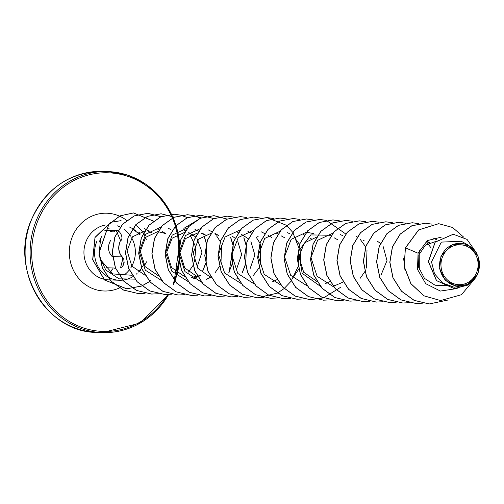 <?xml version="1.0" encoding="UTF-8"?>
<svg xmlns="http://www.w3.org/2000/svg" width="504" height="504" viewBox="0 0 504 504"><rect width="100%" height="100%" fill="white"/><g stroke="black" fill="none" stroke-linecap="round" stroke-linejoin="round"><path stroke-width="0.76" d="M110.218 272.45A33.415 31.091 92 0 0 112.6 268.859M110.143 272.393A33.415 31.091 92 0 0 112.436 268.934M120.632 240.364C117.602 246.639 118.163 252.334 122.327 257.456A0.605 0.347 -46 0 0 122.27 256.92C119.102 253.386 118.163 248.938 119.448 243.577M110.584 240.471L109.223 243.212C107.743 248.51 108.725 252.958 112.178 256.561L112.108 256.523C107.938 251.786 107.402 246.45 110.515 240.521M109.166 228.942A33.415 31.091 92 0 0 108.751 228.457M442.562 256.725A19.971 18.579 -88 0 1 467.088 246.443A19.971 18.579 -88 0 1 476.532 272.746A19.971 18.579 -88 0 1 452.006 283.027A19.971 18.579 -88 0 1 442.562 256.725M441.346 256.152A21.401 19.914 -88 0 1 467.63 245.133A21.401 19.914 -88 0 1 477.754 273.319A21.401 19.914 -88 0 1 451.471 284.338A21.401 19.914 -88 0 1 441.346 256.152M477.118 275.216L467.384 284.609L455.566 286.02L445.082 280.041L439.582 268.72L440.981 256.026L452.781 244.264L468.802 245.435L478.069 256.208L478.8 270.887L477.118 275.216L467.863 285.069L454.236 288.597L436.552 280.608L428.476 261.62L435.217 242.153L453.272 234.247L467.038 239.4L476.324 252.699M135.022 226.107L133.711 229.125L129.251 226.92M135.866 230.7L132.609 228.885L140.049 234.7M146.532 261.828L144.44 265.665M140.641 270.144L138.165 272.16M132.206 275.279L112.707 273.918L99.817 258.892M96.768 241.548A27.638 25.71 92 0 0 107.043 276.4M107.239 276.526A27.638 25.71 92 0 0 119.284 280.249A27.638 25.71 92 0 0 133.037 276.551M136.307 274.144A27.638 25.71 92 0 0 137.031 273.496M138.795 271.7A27.638 25.71 92 0 0 141.511 268.09M141.58 267.983A27.638 25.71 92 0 0 142.67 266.081M143.558 264.228A27.638 25.71 92 0 0 143.772 263.712M447.728 285.737L435.084 285.214L424.437 278.334L418.566 267.126L418.862 254.98L425.433 245.133L435.727 241.479M431.172 248.031L426.138 241.454L430.183 243.048L426.642 241.069M377.32 241.151L380.507 243.445M383.097 246.336L386.996 260.599L380.955 275.253M316.984 281.459L303.685 272.248L298.897 256.927L304.246 242.991L316.361 237.239M241.605 234.467L248.333 238.738M250.923 241.624L254.867 254.999L249.946 269.086M231.934 235.966L235.04 238.184M237.712 241.151L241.649 254.526L236.729 268.619M211.119 277.647L197.87 268.367L193.164 253.021L198.582 239.135L210.735 233.465M214.666 233.906L218.717 235.494L215.17 233.522M198.028 277.213L184.703 267.958L179.953 252.605L185.359 238.676L197.518 232.993M201.449 233.434L205.5 235.022L201.953 233.056M193.221 278.92L200.939 275.329L191.111 277.553M184.817 276.74L171.486 267.492L166.729 252.145L172.148 238.203L184.306 232.52M188.238 232.968L192.282 234.555L195.47 236.842M196.875 238.266L202.009 252.076L197.077 267.202M158.376 275.795L145.083 266.591L140.295 251.269L145.637 237.334L157.752 231.582M157.872 231.582L165.847 233.61L162.301 231.638M145.158 275.323L131.84 266.087L127.077 250.734L132.489 236.792L144.654 231.109M148.585 231.55L152.006 232.791M100.46 240.099L98.979 255.515L105.771 269.993L119.064 278.838L134.921 279.128M170.995 229.603L168.538 228.444M160.971 227.058L145.757 234.203L139.154 251.528L145.328 270.207L161.916 280.753M188.446 272.072L192.969 265.558M194.531 261.941L195.867 247.401L190.14 234.927M198.658 231.223L194.979 229.383M187.406 227.997L172.192 235.135L165.589 252.466L171.763 271.152L188.345 281.698M206.426 279.386L210.628 276.828M214.874 273.011L219.404 266.503M220.966 262.88L221.609 245.284M220.254 241.618L216.575 235.866M211.875 231.695L208.196 229.856M200.743 228.469L185.472 235.538L178.813 252.869L184.962 271.599L201.562 282.171M252.863 276.104L259.056 267.914M260.618 264.298L260.599 244.705M259.963 243.167L256.227 237.283M251.528 233.113L247.848 231.273M240.276 229.887L225.055 237.025L218.459 254.35L224.639 273.048L241.214 283.582M264.745 233.585L261.066 231.739M253.493 230.359L238.298 237.472L231.676 254.753L237.793 273.439L254.306 284.029M294.178 275.839L298.777 269.186M300.271 265.709L300.913 248.1M299.615 244.585L293.971 236.735M289.951 233.843L287.5 232.684M279.928 231.298L264.726 238.423L258.111 255.692L264.222 274.371L280.734 284.968M313.935 233.629L306.476 232.243M306.363 232.243L291.161 239.368L284.546 256.631L290.657 275.31L307.169 285.913M329.603 235.255L310.792 234.908L298.507 251.219L302.167 273.3L320.519 286.411M333.131 286.14L337.957 284.407M342.815 235.733L340.364 234.568M332.798 233.188L317.596 240.307L310.981 257.582L317.085 276.249L333.604 286.858M360.266 278.202L364.789 271.688M366.358 268.059L366.994 250.463M365.639 246.803L360.058 239.098M419.315 269.697L419.208 250.362M437.195 240.061L432.886 237.869M403.654 258.508L405.065 271.013M441.34 237.119L427.304 240.597L418.081 253.235L417.482 269.394L425.767 283.708L440.383 291.06L457.191 288.521M468.802 245.429L461.286 241.252L441.34 242.096L431.519 261.904L434.511 273.785L442.669 283.053L454.192 287.248L467.384 284.609M440.515 300.548L424.059 295.842L410.943 283.689L404.227 266.477L405.411 247.874L404.114 266.471L410.836 283.683L423.946 295.842L440.565 300.548M453.216 234.24L435.109 242.147L428.362 261.62L436.445 280.602L454.18 288.59M440.622 300.548L461.45 294.714L475.133 278.41M463.793 237.233L452.567 227.48L438.707 223.688L418.698 229.912L405.518 247.88L418.081 253.235M99.238 242.052L101.802 235.998M405.411 247.874L418.591 229.912L438.65 223.681M429.169 303.956L414.061 300.346L401.398 291.161L392.925 277.78L389.794 262.244L392.37 246.916L400.126 234.121L411.762 225.792L425.426 223.215M415.951 303.484L400.844 299.874L388.181 290.688L379.701 277.307L376.576 261.771L379.153 246.437L386.914 233.642L398.551 225.319L412.222 222.743M402.746 303.011L387.639 299.408L374.97 290.222L366.49 276.841L363.359 261.305L365.935 245.971L373.697 233.169L385.333 224.847L399.011 222.27M389.523 302.545L374.415 298.935L361.752 289.75L353.272 276.368L350.141 260.839L352.718 245.505L360.473 232.703L372.109 224.381L385.781 221.798M376.299 302.072L361.192 298.462L348.529 289.271L340.055 275.896L336.924 260.36L339.501 245.026L347.262 232.231L358.892 223.908L372.563 221.325M363.088 301.6L347.981 297.99L335.317 288.805L326.838 275.423L323.707 259.888L326.283 244.553L334.045 231.752L345.681 223.436L359.358 220.853M349.877 301.127L334.769 297.524L322.1 288.338L313.62 274.957L310.495 259.421L313.066 244.087L320.827 231.286L332.464 222.963L346.135 220.38M336.653 300.655L321.546 297.051L308.883 287.86L300.403 274.485L297.278 258.949L299.849 243.615L307.604 230.819L319.24 222.497L332.854 219.908L339.444 220.853M323.429 300.182L308.322 296.572L295.659 287.387L287.185 274.006L284.061 258.47L286.631 243.142L294.393 230.341L306.029 222.018L319.7 219.442M310.225 299.716L295.117 296.106L282.448 286.921L273.968 273.54L270.843 258.004L273.414 242.67L281.175 229.868L292.818 221.546L306.432 218.969L313.009 219.914M297.007 299.244L281.9 295.634L269.231 286.448L260.751 273.073L257.626 257.538L260.196 242.203L267.958 229.402L279.594 221.08L293.208 218.497L299.792 219.442M283.777 298.771L268.676 295.161L256.013 285.97L247.533 272.595L244.409 257.059L246.979 241.731L254.741 228.929L266.37 220.607L279.985 218.024L286.631 218.982M270.56 298.299L255.459 294.689L242.796 285.497L234.316 272.122L231.191 256.586L233.768 241.252L241.523 228.457L253.159 220.135L266.78 217.552L286.354 225.244M286.404 225.288L292.717 232.294M292.767 232.369L299.124 248.516L298.173 266.496M298.103 266.729L291.029 281.276M290.966 281.352L284.149 288.534M284.092 288.578L277.37 293.114M277.313 293.139L257.305 297.826L242.254 294.223L229.585 285.037L221.099 271.656L217.974 256.12L220.55 240.78L228.306 227.984L239.948 219.662L253.619 217.085M244.138 297.354L229.03 293.75L216.367 284.565L207.887 271.183L204.756 255.648L207.327 240.32L215.088 227.518L226.718 219.196L240.389 216.613M230.908 296.881L215.806 293.278L203.143 284.086L194.664 270.705L191.539 255.175L194.116 239.841L201.871 227.046L213.507 218.723L227.121 216.14L233.762 217.098M217.703 296.415L202.595 292.805L189.926 283.613L181.446 270.238L178.322 254.703L180.898 239.368L188.66 226.567L200.296 218.245L213.91 215.668L227.077 219.095M243.804 237.781L245.946 244.925M246.311 246.96L245.732 262.855M245.303 264.613L242.04 273.13M204.492 295.942L189.384 292.339L176.715 283.147L168.235 269.772L165.104 254.23L167.681 238.896L175.442 226.101L187.078 217.778L200.693 215.195L213.86 218.623M230.586 237.315L232.779 244.692M233.094 246.488L232.514 262.382M232.086 264.14L228.822 272.658M191.262 295.47L176.161 291.86L163.498 282.675L155.018 269.293L151.887 253.764L154.463 238.43L162.219 225.634L173.855 217.306L187.469 214.723L194.059 215.668M194.109 215.681L200.586 218.125M178.038 294.998L162.937 291.388L150.274 282.196L141.794 268.821L138.669 253.285L141.246 237.951L149.008 225.156L160.637 216.833L174.258 214.25L180.841 215.195M180.898 215.214L187.368 217.652M204.158 236.376L206.3 243.514M206.659 245.549L206.086 261.437M205.588 263.428L202.394 271.7M164.839 294.525L149.732 290.921L137.063 281.73L128.583 268.355L125.452 252.813L128.029 237.478L135.79 224.683L147.426 216.361L161.047 213.778L174.151 217.18M151.622 294.053L136.515 290.449L123.845 281.264L115.366 267.882L112.235 252.347L114.811 237.012L122.567 224.217L134.203 215.895L147.823 213.305L160.99 216.739M177.717 235.425L179.651 260.492M179.216 262.256L175.953 270.774M138.392 293.58L123.442 290.046L110.855 281.03L102.337 267.882L99.036 252.548L108.725 224.444L120.021 215.857L133.415 212.94L153.468 221.149M150.69 280.633L149.675 281.421M149.612 281.471L141.788 285.976M141.719 286.007L126.598 288.805L104.542 280.016L92.648 259.68L95.004 237.359L110.704 222.346M110.893 222.277L121.08 220.651M447.596 300.113L429.219 303.956L414.175 300.353L401.512 291.161L393.032 277.786L389.907 262.25L392.477 246.922L400.239 234.121L411.869 225.798L425.483 223.215L432.022 224.148M422.636 303.156L416.008 303.49L400.957 299.88L388.294 290.688L379.814 277.313L376.69 261.778L379.266 246.443L387.022 233.642L398.658 225.326L412.278 222.743L418.805 223.675M409.424 302.683L402.803 303.017L387.746 299.414L375.083 290.222L366.597 276.847L363.472 261.305L366.043 245.971L373.804 233.176L385.447 224.853L399.061 222.27L405.638 223.215M396.207 302.217L389.579 302.545L374.529 298.941L361.859 289.75L353.386 276.375L350.255 260.839L352.825 245.505L360.587 232.709L372.217 224.387L385.831 221.798L392.421 222.743M382.99 301.745L376.349 302.072L361.305 298.462L348.642 289.277L340.162 275.896L337.037 260.36L339.614 245.032L347.369 232.231L359.006 223.908L372.62 221.332L379.153 222.258M369.716 301.279L363.145 301.6L348.094 297.996L335.425 288.805L326.945 275.43L323.82 259.894L326.397 244.56L334.158 231.758L345.794 223.436L359.409 220.859L365.935 221.792M356.498 300.806L349.934 301.127L334.883 297.524L322.214 288.338L313.734 274.957L310.603 259.421L313.179 244.087L320.935 231.286L332.577 222.97L346.191 220.387L352.769 221.332M343.281 300.334L336.704 300.655L321.659 297.051L308.99 287.866L300.516 274.485L297.385 258.955L299.956 243.621L307.717 230.819L319.347 222.497L332.961 219.914L339.501 220.847M330.063 299.867L323.486 300.189L308.435 296.579L295.772 287.387L287.293 274.012L284.168 258.476L286.744 243.142L294.5 230.347L306.136 222.025L319.757 219.442L326.283 220.374M326.34 220.387L345.341 233.68M340.326 287.469L323.574 297.877M323.518 297.896L310.281 299.716L295.231 296.113L282.561 286.921L274.082 273.546L270.95 258.004L273.527 242.67L281.289 229.874L292.925 221.552L306.545 218.969L313.066 219.901M303.628 298.922L297.064 299.244L282.013 295.64L269.344 286.455L260.864 273.073L257.733 257.538L260.31 242.203L268.065 229.408L279.701 221.08L293.322 218.497L299.849 219.429M290.468 298.444L283.834 298.771L268.783 295.168L256.12 285.976L247.647 272.601L244.516 257.065L247.092 241.731L254.848 228.936L266.484 220.613L280.098 218.03L286.688 218.975M277.25 297.971L270.617 298.299L255.566 294.695L242.903 285.503L234.423 272.122L231.298 256.586L233.875 241.258L241.637 228.457L253.273 220.135L266.887 217.558L273.47 218.503M264.033 297.499L257.412 297.832L242.361 294.229L229.692 285.037L221.212 271.656L218.081 256.12L220.657 240.786L228.419 227.984L240.055 219.668L253.676 217.085L260.196 218.018M250.816 297.026L244.188 297.36L229.137 293.756L216.474 284.565L207.994 271.19L204.863 255.654L207.44 240.32L215.195 227.524L226.832 219.196L240.446 216.613L246.979 217.545M237.542 296.566L230.964 296.887L215.914 293.278L203.251 284.086L194.777 270.711L191.646 255.175L194.223 239.847L201.984 227.046L213.614 218.723L227.228 216.14L233.818 217.085M224.381 296.087L217.753 296.415L202.703 292.811L190.039 283.62L181.56 270.238L178.435 254.703L181.005 239.368L188.767 226.573L200.403 218.251L214.024 215.668L227.134 219.07M244.031 238.083L246.015 244.698M246.387 246.739L245.794 263.088M245.347 264.846L242.323 272.79M211.17 295.615L204.542 295.942L189.491 292.339L176.822 283.154L168.342 269.772L165.218 254.237L167.788 238.902L175.549 226.101L187.186 217.778L200.806 215.202L213.91 218.597M230.819 237.611L232.842 244.459M233.169 246.267L229.106 272.324M197.952 295.142L191.318 295.47L176.268 291.866L163.605 282.681L155.125 269.3L152 253.764L154.571 238.436L162.326 225.634L173.962 217.312L187.576 214.729L194.116 215.662M194.166 215.674L200.699 218.125M184.729 294.67L178.095 294.998L163.05 291.394L150.381 282.202L141.907 268.821L138.783 253.292L141.359 237.957L149.115 225.162L160.751 216.84L174.365 214.257L180.898 215.189M180.949 215.202L187.425 217.627M204.385 236.678L206.363 243.287M206.734 245.328L206.142 261.671M205.632 263.661L202.677 271.36M171.461 294.204L164.89 294.531L149.839 290.928L137.17 281.736L128.69 268.355L125.565 252.819L128.142 237.485L135.897 224.683L147.54 216.367L161.154 213.784L174.208 217.155M158.3 293.725L151.673 294.059L136.622 290.455L123.959 281.264L115.479 267.889L112.348 252.353L114.918 237.019L122.68 224.217L134.316 215.895L147.93 213.312L161.047 216.714M177.95 235.727L179.708 260.726M179.26 262.489L176.23 270.44M145.083 293.259L138.449 293.586L123.549 290.046L110.968 281.037L102.451 267.882L99.143 252.554L108.832 224.45L120.135 215.857L133.528 212.946L153.525 221.105M150.791 280.646L149.72 281.478M149.656 281.522L141.826 286.014M141.763 286.039L126.706 288.805L104.687 280.048L92.774 259.768L95.067 237.472L110.628 222.422M146.299 239.469A26.718 24.86 92 0 0 145.561 237.422M144.68 235.475A26.718 24.86 92 0 0 135.437 225.149L135.393 225.244M122.327 257.456L123.448 264.392M104.687 230.221L114.446 231.273A0.605 0.365 -118.2 0 0 113.891 230.863L109.992 231.764M120.677 240.83L116.166 230.347L113.891 230.863L106.999 230.618M122.352 256.971L123.801 259.289L124.142 262.496L123.354 265.11L122.075 266.83L120.513 267.914L123.026 257.815M109.242 228.892A33.415 31.091 92 0 0 108.82 228.413M121.804 256.908L113.236 256.599M112.512 256.574L112.178 256.561M97.19 332.419C46.204 332.861 8.858 268.96 31.456 219.631C46.217 187.948 70.043 171.87 102.936 171.404A80.558 74.957 92 0 0 31.544 219.605A80.558 74.957 92 0 0 97.19 332.419L102.205 332.596A80.558 74.957 -88 0 1 36.559 219.788A80.558 74.957 -88 0 1 107.95 171.581A80.558 74.957 -88 0 1 173.023 217.678M167.719 294.525A79.355 73.83 -88 0 1 70.541 322.176A79.355 73.83 -88 0 1 38.033 220.286A79.355 73.83 -88 0 1 104.731 172.771A79.355 73.83 -88 0 1 172.355 217.999M172.374 218.049A79.355 73.83 -88 0 1 178.907 260.455M178.863 260.877A79.355 73.83 -88 0 1 174.397 280.318M174.365 280.413A79.355 73.83 -88 0 1 173.011 283.922M173.042 217.728A80.558 74.957 -88 0 1 179.134 239.179M179.241 239.948A80.558 74.957 -88 0 1 179.644 243.388M179.676 243.709A80.558 74.957 -88 0 1 173.634 284.288M131.632 237.793A27.638 25.71 -88 0 1 133.157 263.334A27.638 25.71 -88 0 1 130.788 267.87M129.345 269.911A27.638 25.71 -88 0 1 124.45 274.768M119.284 280.249L108.662 279.871A27.638 25.71 -88 0 1 86.146 241.17A27.638 25.71 -88 0 1 105.493 225.004M119.511 287.916A38.915 36.206 -88 0 1 79.651 279.474A38.915 36.206 -88 0 1 72.425 236.502A38.915 36.206 -88 0 1 126.725 220.45M117.073 225.754A27.638 25.71 -88 0 1 120.324 227.052M124.041 229.276A27.638 25.71 -88 0 1 130.624 236.143M168.619 294.481A80.558 74.957 -88 0 1 102.205 332.596L140.162 323.108L168.695 294.481M115.492 268.191L114.937 268.172M173.685 284.369L179.733 243.47M179.708 243.161L173.105 217.697M173.086 217.652L172.532 216.418M172.507 216.361L161.293 198.418L146.021 184.357L127.802 175.197L107.95 171.581L102.936 171.404M364.102 240.679L363.479 240.332M357.185 236.836L356.032 236.2M343.085 282.026L338.612 284.105M337.667 239.74L334.12 237.768M330.75 235.897L329.597 235.255M329.95 281.509L325.395 283.632M316.651 281.081L316.273 281.257M311.233 238.795L310.609 238.449M304.315 234.952L303.169 234.316M284.798 237.85L281.257 235.885M277.88 234.007L276.734 233.371M276.998 279.663L272.525 281.749M271.58 237.384L268.04 235.412M258.363 236.912L257.746 236.565M238.228 232.596L237.082 231.953M237.428 278.214L236.974 278.422M210.911 277.307L206.438 279.392M192.282 234.549L188.735 232.583M185.447 230.756L184.212 230.07M184.565 276.324L184.105 276.538M158.93 229.767L157.777 229.125M149.083 231.166L144.503 228.621M139.463 232.697L138.789 232.319M116.166 230.347C119.353 229.591 124.167 237.775 120.765 240.761L120.733 240.496M183.884 228.369L200.712 218.188M201.279 217.841L192.988 215.397M116.141 230.347L107.673 230.044M115.63 268.26L114.591 268.229M113.879 268.015L106.111 267.737"/></g></svg>
